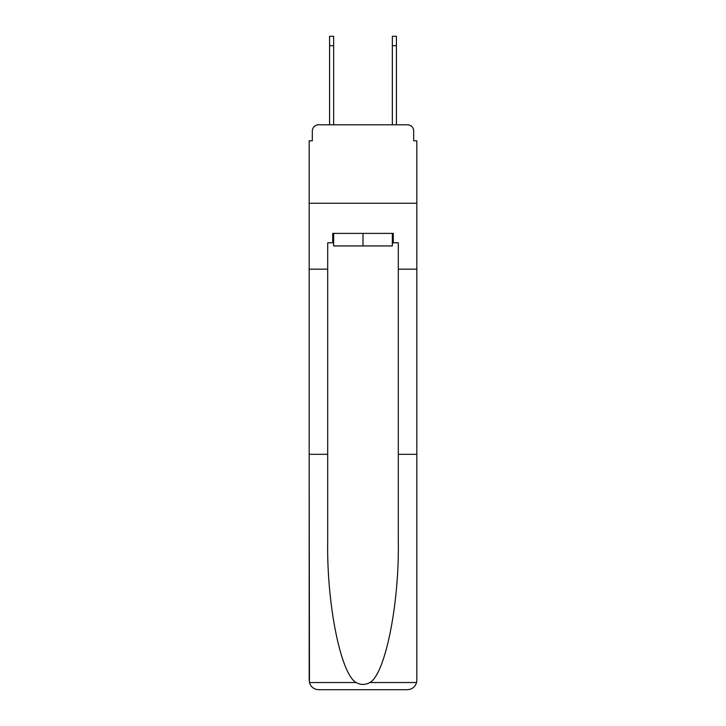<?xml version="1.0" encoding="UTF-8"?>
<svg xmlns="http://www.w3.org/2000/svg" width="726" height="726" viewBox="0 0 726 726"><rect width="100%" height="100%" fill="white"/><g stroke="black" fill="none" stroke-linecap="round" stroke-linejoin="round"><path stroke-width="1.09" d="M312.316 131.079L312.316 140.808L312.316 131.079A6.28 6.28 0 0 1 318.596 124.799L329.577 124.799L329.577 36.3L333.661 36.3L333.661 124.799L338.525 124.799M392.339 242.802L393.283 242.802L393.283 233.391L332.717 233.391L332.717 242.802L327.698 242.802L327.698 542.113C326.718 604.477 340.884 674.345 356.167 682.54C360.713 685.072 365.269 685.072 369.833 682.54C385.116 674.345 399.282 604.477 398.302 542.113L398.302 454.322L416.824 454.322L416.824 680.289L416.824 140.808L413.684 140.808L413.684 131.079A6.28 6.28 0 0 0 407.404 124.799L318.596 124.799M327.698 269.165L309.176 269.165L309.176 203.262L416.824 203.262L309.176 203.262L309.176 140.808L312.316 140.808M387.475 124.799L392.339 124.799L392.339 36.3L396.423 36.3L396.423 45.711L392.339 45.711M396.423 45.711L396.423 124.799L407.404 124.799M413.684 140.808L413.684 131.079M327.698 454.322L309.176 454.322L309.448 682.54C310.882 686.996 313.922 689.382 318.596 689.7L407.404 689.7C412.078 689.382 415.118 686.996 416.552 682.54L416.824 680.289M383.555 689.7L407.404 689.7L383.555 689.7M309.176 680.289L309.176 269.165M393.283 242.802L398.302 242.802L398.302 269.165L416.824 269.165M398.302 454.322L398.302 269.165M332.717 242.802L333.661 242.802M333.661 233.391L333.661 245.942L392.339 245.942L392.339 233.391M363 233.391L363 245.942M309.448 682.54L356.167 682.54M369.833 682.54L416.552 682.54M329.577 45.711L333.661 45.711"/></g></svg>
